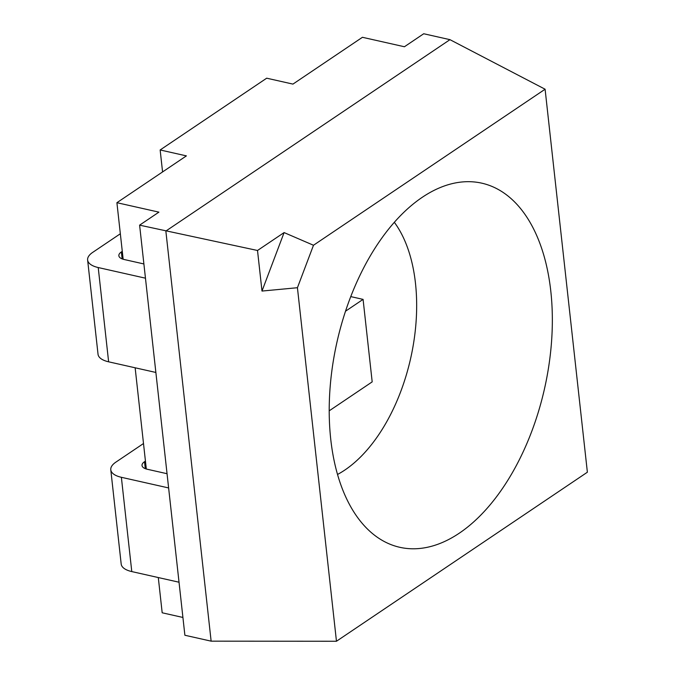 <?xml version="1.0" encoding="UTF-8"?>
<svg xmlns="http://www.w3.org/2000/svg" width="675" height="675" viewBox="0 0 675 675"><rect width="100%" height="100%" fill="white"/><g stroke="black" fill="none" stroke-linecap="round" stroke-linejoin="round"><path stroke-width="1.01" d="M261.993 291.06L257.512 250.484L284.099 232.58L261.993 291.06L297.43 287.719L313.487 245.253L545.096 89.218L449.963 39.665L423.714 33.75L404.418 46.752L362.424 37.294L292.942 84.105L266.692 78.19L160.152 149.968L186.401 155.883L116.91 202.694L158.912 212.144L139.607 225.155L184.882 635.251L211.132 641.157L165.856 231.061L449.963 39.665M284.099 232.58L313.487 245.253M257.512 250.484L139.607 225.155M182.917 617.456L162.186 612.79L158.296 577.547M146.315 469.007L135.143 367.791M123.154 259.242L116.91 202.694M162.574 171.931L160.152 149.968M337.534 474.458A144.062 82.097 102.7 0 0 344.858 470.036A144.062 82.097 102.7 0 0 411.919 352.409A144.062 82.097 102.7 0 0 394.327 222.294M459.321 533.166A186.621 106.355 -77.3 0 1 378.456 538.034A186.621 106.355 -77.3 0 1 337.019 341.871A186.621 106.355 -77.3 0 1 458.553 182.402A186.621 106.355 -77.3 0 1 552.344 319.435A186.621 106.355 -77.3 0 1 459.321 533.166M545.096 89.218L587.377 472.213L336.462 641.25L297.43 287.719M336.462 641.25L211.132 641.157M145.302 468.661L144.534 461.7A13.095 5.56 -6.3 0 0 142.02 465.497A13.095 5.56 -6.3 0 0 147.319 469.268L167.046 473.707M110.784 469.775L121.188 564.047A26.19 11.129 -6.3 0 0 131.785 571.582L121.373 477.301A26.19 11.129 173.7 0 1 110.784 469.775A26.19 11.129 173.7 0 1 115.822 462.173L143.505 443.526M121.373 477.301L168.623 487.941L179.027 582.221L131.785 571.582M144.534 461.7L145.446 461.093M143.893 263.95L124.158 259.504A13.095 5.56 173.7 0 1 118.859 255.741A13.095 5.56 173.7 0 1 121.382 251.935L122.15 258.896M120.344 233.761L92.661 252.408A26.19 11.129 -6.3 0 0 87.623 260.01A26.19 11.129 -6.3 0 0 98.221 267.545L108.624 361.817A26.19 11.129 173.7 0 1 98.035 354.291L87.623 260.01M108.624 361.817L155.866 372.457L145.463 278.184L98.221 267.545M122.285 251.328L121.382 251.935M350.755 296.603L363.082 299.379L345.516 311.217M329.214 410.822L372.187 381.873L363.082 299.379"/></g></svg>
